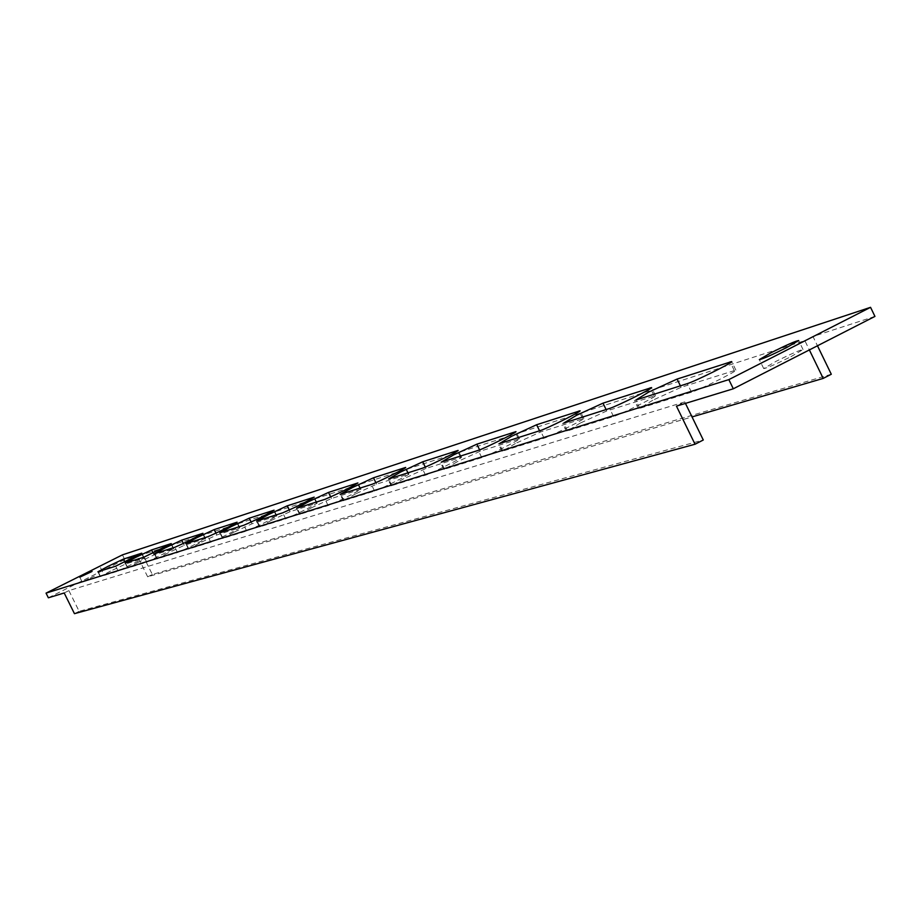 <?xml version="1.0" encoding="UTF-8"?>
<svg xmlns="http://www.w3.org/2000/svg" width="921" height="921" viewBox="0 0 921 921"><rect width="100%" height="100%" fill="white"/><g stroke="black" fill="none" stroke-linecap="round" stroke-linejoin="round"><path stroke-width="0.69" stroke-dasharray="4.61 3.45" d="M110.52 571.089L100.285 576.627L118.118 571.112L144.217 558.114L125.809 563.917L110.52 571.089M138.092 562.397L127.605 568.096L146.738 562.178L173.77 548.72L154.003 554.949L138.092 562.397M167.691 553.072L156.927 558.943L177.534 552.565C188.874 547.615 198.211 542.964 205.544 538.612L184.269 545.324L167.691 553.072M199.558 543.033L188.494 549.089L210.748 542.204C222.594 537.047 232.288 532.223 239.828 527.721L216.849 534.963L199.558 543.033M233.934 532.2L222.583 538.44L246.678 530.991C259.077 525.615 269.151 520.595 276.91 515.933L252.02 523.773L233.934 532.2M271.154 520.469L259.48 526.916L285.683 518.822C298.68 513.216 309.168 507.989 317.158 503.142L290.103 511.662L271.154 520.469M311.586 507.736L299.578 514.39L328.152 505.571C341.818 499.7 352.755 494.255 360.986 489.212L331.479 498.503L311.586 507.736M355.656 493.852L343.303 500.736L374.582 491.077C379.153 489.822 410.248 474.338 408.901 473.993L376.597 484.147L355.656 493.852M403.87 478.655L391.16 485.793L425.56 475.167C430.591 473.785 462.941 457.679 461.502 457.277L425.974 468.444L403.87 478.655M456.862 461.951L444.601 469.226L481.775 457.633C487.347 456.079 521.044 439.305 519.513 438.845L480.255 451.175L456.862 461.951M515.369 443.519L502.843 451.06L544.092 438.189C550.286 436.45 585.445 418.951 583.81 418.422L540.213 432.11L515.369 443.519M580.288 423.061L567.532 430.867L613.547 416.511C620.466 414.565 657.237 396.272 655.476 395.662L606.778 410.939L580.288 423.061M652.759 400.221L639.784 408.325L691.464 392.196C699.235 389.997 737.756 370.852 735.867 370.127L681.103 387.292L652.759 400.221M94.391 576.178L82.107 581.876L94.391 576.178M790.92 356.692L803.043 349.554C800.038 349.945 790.989 353.906 775.873 361.423L763.716 368.584C766.663 368.216 775.735 364.244 790.92 356.692M831.295 374.248L152.333 574.485L142.145 553.878L124.726 559.519L122.424 554.868M874.95 316.41L812.967 336.499L817.468 345.778M152.333 574.485L147.682 576.822L692.039 416.925M147.682 576.822L137.482 556.215L804.85 340.632L809.363 349.922M64.194 592.974L68.891 590.614L684.729 401.913L676.463 406.138M48.364 597.798L124.726 559.519M142.145 553.878L137.482 556.215M812.967 336.499L804.85 340.632M68.891 590.614L79.148 611.314L703.287 439.996M685.443 403.398L684.729 401.913M79.148 611.314L74.451 613.674M100.562 576.581L98.167 571.757M127.904 568.05L125.429 563.053M157.261 558.897L154.693 553.705M188.874 549.031L186.215 543.643M222.997 538.382L220.234 532.775M259.964 526.847L257.086 521.01M300.131 514.309L297.126 508.219M343.924 500.644L340.793 494.278M391.874 485.678L388.604 479.012M444.601 469.226L441.159 462.227M502.843 451.06L499.24 443.68M567.532 430.867L563.721 423.084M639.784 408.325L635.766 400.082M734.244 370.392L730.48 362.655M691.464 392.196L687.285 383.631M681.103 387.292L680.389 385.83M654.117 395.88L650.525 388.512M613.547 416.511L609.61 408.44M606.778 410.939L606.099 409.557M582.659 418.606L579.217 411.572M540.213 432.11L539.568 430.798M544.092 438.189L540.362 430.544M518.523 439.006L515.23 432.283M480.255 451.175L479.622 449.885M481.775 457.633L478.229 450.392M460.661 457.415L457.495 450.968M425.974 468.444L425.295 467.074M425.56 475.167L422.186 468.282M408.164 474.108L405.136 467.926M376.597 484.147L375.872 482.673M374.582 491.077L371.359 484.515M360.353 489.316L357.429 483.387M331.479 498.503L330.708 496.937M328.152 505.571L325.067 499.297M316.594 503.234L313.785 497.524M290.103 511.662L289.286 510.004M285.683 518.822L282.724 512.824M276.415 516.013L273.71 510.522M252.02 523.773L251.168 522.046M246.678 530.991L243.846 525.235M239.391 527.791L236.778 522.495M216.849 534.963L215.963 533.178M210.748 542.204L208.019 536.678M205.164 538.681L202.643 533.57M184.269 545.324L183.36 543.482M177.534 552.565L174.909 547.247M173.424 548.778L170.984 543.839M154.003 554.949L153.07 553.072M146.738 562.178L144.206 557.055M143.906 558.161L141.546 553.383M125.809 563.917L124.865 561.994M118.118 571.112L115.666 566.162M100.285 576.627L97.902 571.803M127.605 568.096L125.129 563.099M156.927 558.943L154.36 553.763M188.494 549.089L185.835 543.701M222.583 538.44L219.82 532.845M259.48 526.916L256.614 521.09M299.578 514.39L296.585 508.311M343.303 500.736L340.171 494.381M391.16 485.793L387.891 479.127M443.772 469.353L440.342 462.365M501.876 451.198L498.273 443.841M566.392 431.04L562.593 423.269M638.426 408.533L634.408 400.301M102.53 571.78L100.205 567.083M803.043 349.554L798.668 340.551M763.716 368.584L759.341 359.593M82.107 581.876L79.782 577.179M735.867 370.127L731.7 361.562M655.476 395.662L651.55 387.591M583.81 418.422L580.08 410.789M519.513 438.845L515.967 431.615M461.502 457.277L458.128 450.392M408.901 473.993L405.677 467.431M360.986 489.212L357.901 482.949M317.158 503.142L314.199 497.144M276.91 515.933L274.078 510.188M239.828 527.721L237.1 522.195M205.544 538.612L202.931 533.305M173.77 548.72L171.237 543.597M144.217 558.114L141.776 553.176"/><path stroke-width="1.38" d="M108.148 566.277L97.902 571.803L115.666 566.162L141.776 553.176L123.426 559.093L108.148 566.277M135.629 557.424L125.129 563.099L144.206 557.055L171.237 543.597L151.528 549.952L135.629 557.424M165.147 547.903L154.36 553.763L174.909 547.247C186.238 542.273 195.574 537.622 202.931 533.305L181.702 540.143L165.147 547.903M196.91 537.668L185.835 543.701L208.019 536.678C219.854 531.498 229.548 526.674 237.1 522.195L214.19 529.587L196.91 537.668M231.183 526.628L219.82 532.845L243.846 525.235C256.222 519.835 266.307 514.816 274.078 510.188L249.257 518.178L231.183 526.628M268.299 514.666L256.614 521.09L282.724 512.824C295.71 507.183 306.198 501.957 314.199 497.144L287.237 505.836L268.299 514.666M308.604 501.669L296.585 508.311L325.067 499.297C338.721 493.403 349.658 487.957 357.901 482.949L328.486 492.424L308.604 501.669M352.536 487.508L340.171 494.381L371.359 484.515C375.906 483.226 407.013 467.741 405.677 467.431L373.477 477.792L352.536 487.508M400.612 472.024L388.604 479.012L422.186 468.282C427.194 466.855 459.544 450.76 458.128 450.392L422.704 461.789L400.612 472.024M453.454 454.986L441.159 462.227L478.229 450.392C483.778 448.803 517.475 432.03 515.967 431.615L476.836 444.187L453.454 454.986M511.777 436.197L499.24 443.68L540.362 430.544C546.533 428.772 581.692 411.284 580.08 410.789L536.609 424.754L511.777 436.197M576.511 415.325L563.721 423.084L609.61 408.44C616.506 406.437 653.277 388.155 651.55 387.591L602.979 403.168L576.511 415.325M648.764 392.047L635.766 400.082L687.285 383.631C695.033 381.375 733.565 362.229 731.7 361.562L677.096 379.072L648.764 392.047M92.054 571.457L79.782 577.179L92.054 571.457M786.534 347.643L798.668 340.551C795.686 340.977 786.638 344.961 771.522 352.478L759.341 359.593C762.277 359.19 771.338 355.207 786.534 347.643M695.033 444.233L74.451 613.674L64.194 592.974L48.364 597.798L46.05 593.124L122.424 554.868L870.552 307.326L874.95 316.41L733.312 388.789L676.463 406.138L695.033 444.233L703.287 439.996L685.443 403.398M817.468 345.778L831.295 374.248L823.19 378.404L692.039 416.925M809.363 349.922L823.19 378.404M733.312 388.789L728.856 379.613L870.552 307.326M46.05 593.124L728.856 379.613M730.48 362.655L730.088 361.849M680.389 385.83L677.096 379.072M650.525 388.512L650.191 387.822M606.099 409.557L602.979 403.168M579.217 411.572L578.941 410.996M539.568 430.798L536.609 424.754M479.622 449.885L476.836 444.187M425.295 467.074L422.704 461.789M375.872 482.673L373.477 477.792M330.708 496.937L328.486 492.424M289.286 510.004L287.237 505.836M251.168 522.046L249.257 518.178M215.963 533.178L214.19 529.587M183.36 543.482L181.702 540.143M153.07 553.072L151.528 549.952M124.865 561.994L123.426 559.093"/></g></svg>
